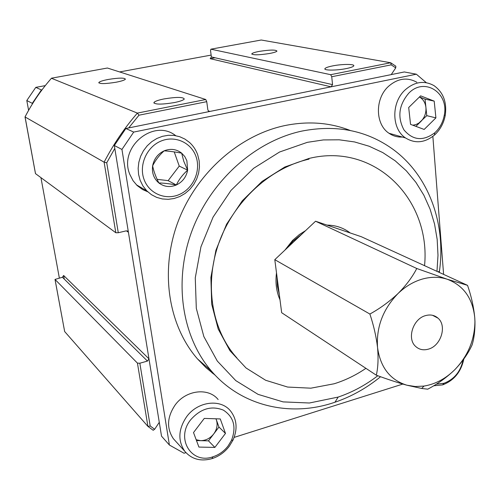 <?xml version="1.0" encoding="UTF-8"?>
<svg xmlns="http://www.w3.org/2000/svg" width="500" height="500" viewBox="0 0 500 500"><rect width="100%" height="100%" fill="white"/><g stroke="black" fill="none" stroke-linecap="round" stroke-linejoin="round"><path stroke-width="0.75" d="M425.513 315.619C413.038 318.762 406.681 338.706 415.631 346.425C419.2 349.663 423.494 350.556 428.512 349.113C441.006 345.788 447.194 325.806 438.019 318.169C434.55 315.131 430.381 314.281 425.513 315.619M369.888 314.044C380.044 308.444 389.425 301.606 398.025 293.538C405.35 286.494 413.425 281.681 422.244 279.1C431.062 276.637 439.419 276.694 447.319 279.269L467.531 285.344L361.281 236.706L315.55 221.225L274.794 259.675L281.669 312.712L376.312 375.2C378.075 367.569 378.494 358.375 377.562 347.619C376.238 336.594 373.681 325.4 369.888 314.044L274.794 259.675M467.531 285.344C471.337 296.256 473.75 307.075 474.762 317.8L474.963 321.425C475.1 330.369 474.15 338.188 472.119 344.875C468.294 353.356 462.519 361.637 454.787 369.706C446.731 377.45 437.713 383.944 427.719 389.181L421.706 388.462L406.881 385.206C390.169 379.994 380.4 367.469 377.562 347.619C376.138 327.194 382.962 309.163 398.025 293.538C406.131 285.363 412.375 277.019 416.763 268.494L315.55 221.225M416.763 268.494L447.319 279.269C463.6 285.538 472.75 298.381 474.762 317.8L474.925 321.488C474.669 339.869 467.962 355.938 454.787 369.706C445.625 378.725 435.369 384.181 424.019 386.069L415.294 386.531L406.881 385.206C397.606 382.625 387.419 379.288 376.312 375.2M436.981 271.363L437.987 255.294L437.175 239.412L434.531 223.944L430.075 209.119L423.844 195.175L415.894 182.331L406.319 170.819L395.238 160.844L382.794 152.594L369.175 146.244L354.575 141.944L339.231 139.812L323.394 139.925L307.344 142.331L279.569 152.012L253.6 168.319L230.981 190.431L213.069 217.125L200.938 246.85L195.269 277.856L196.306 308.331L203.844 336.569L217.306 361.056L235.775 380.613L258.125 394.387L283.1 401.894L309.406 403L338.181 397.069C352.319 392.275 365.525 385.163 377.8 375.737M380.556 376.731C366.587 388.119 351.388 396.625 334.95 402.238L332.375 403.081C289.244 417.006 241.331 405.913 211.65 371.319C182.031 337.244 173.212 281.637 191.819 231.256C210.45 180.894 254.85 141.156 301.819 131.094C336.119 124.444 366.269 130.35 392.275 148.819C428.612 174.875 446.069 223.281 439.494 270.938L439.294 272.419M350.312 130.506C329.869 122.506 308.006 120.869 284.738 125.6C238.894 135.281 195.731 173.756 177.712 222.613C159.719 271.494 168.456 325.581 197.481 358.9L205.987 367.669L215.306 375.337M185.919 452.638L184.031 453.237L169.406 445.037L121.95 149.438L133.706 132.081L416.356 74.2L426.306 82.681M402.831 384.069L234.15 437.394M432.856 136.394L443.606 274.394M133.706 132.081L125.862 128.5L404.294 71.956L416.356 74.2M169.406 445.037L161.525 436.163L114.331 145.519L121.95 149.438M114.331 145.519L125.862 128.5M284.887 250.156L292.606 240.394L299.387 234.531L305.581 230.631M327 225.1C335.769 225.212 343.506 227.831 350.213 232.963M341.344 229.956L334.094 227.5M302.444 233.588L292.894 241.281L287.45 247.738M277.019 276.812L277.337 285.9L279.306 294.494M280 299.806C276.375 291.575 275.212 282.594 276.506 272.875M332.612 65.912C328.263 66.794 325.719 67.675 324.988 68.569C323.188 70.562 336.45 70.606 346.194 68.6C350.487 67.725 352.987 66.844 353.7 65.975C355.444 63.956 342.219 63.95 332.612 65.912M163.975 98.938C158.238 100.1 154.894 101.287 153.938 102.494C154.856 104.6 161.669 104.625 174.375 102.569C180.056 101.394 183.35 100.219 184.269 99.044C183.312 96.931 176.544 96.9 163.975 98.938M108.225 79.456C102.781 80.512 99.65 81.531 98.837 82.525C99.681 84.019 105.444 83.919 116.125 82.219C121.531 81.156 124.625 80.144 125.406 79.181C124.531 77.681 118.806 77.775 108.225 79.456M259.212 51.4C254.925 52.219 252.463 53.019 251.819 53.781C252.925 55.237 258.875 55.131 269.669 53.469C273.919 52.644 276.35 51.856 276.969 51.106C275.831 49.65 269.913 49.75 259.212 51.4M214.262 374.231L212.156 372.938M390.975 62.95L395.844 66.206L395.725 67.888L391.238 74.606M331.731 76.731L330.675 74.681L210.888 49.181L261.238 40.012L390.681 62.756L391.213 64.856L331.731 76.731L332.55 84.631L331.081 86.825L210.194 58.681L211.381 56.931L332.55 84.631M208.3 110.875L209.925 111.431L331.081 86.825M209.925 111.431L208.512 111.081L207.856 109.875L206.737 101.675L138.975 115.2L137.387 113.1L205.756 99.506L206.737 101.675M107.275 68.044L51.5 78.194C41.112 89.987 32.294 102.906 25.038 116.944L104.113 162.181L106.731 162.781L118.281 232.731L126.25 230.85L127.969 231.35L128.419 232.281L126.375 230.825M55.062 279.562L64.656 331.544L147.931 426.413L137.438 363.119L55.012 279.431L62.413 277.262L63.619 275.475L148.969 358.825L128.419 232.281M148.969 358.825L147.463 361.075L62.413 277.262M137.438 363.119L139.838 363.219L147.463 361.075M159.281 422.325L154.644 429.275L153.175 430.275L148.069 426.512M63.619 275.475L64.281 279.106M215.081 57.775L210.194 58.681M210.888 49.181L210.531 50.562L211.381 56.931M51.413 78.3C41.075 90.044 32.287 102.9 25.056 116.875L35.506 173.637L115.812 232.744L104.113 162.181C113.306 144.431 124.4 128.069 137.387 113.1L51.413 78.25M107.387 68.019L205.756 99.506M118.281 232.731L115.812 232.744M64.656 331.544L55.031 279.525M139.838 363.219L150.2 425.981L147.931 426.413M415.894 126.363L420.975 121.363C424.669 117.5 426.319 112.844 425.913 107.413C425.294 102.587 423.131 99.119 419.419 97.013M416.844 82.263C407.144 76.919 397.619 78.35 388.275 86.55C374.744 98.925 375.312 124.531 389.025 133.281C393.056 136.037 397.5 137.294 402.356 137.044M404.938 90.087C391.106 102.781 391.594 129.012 405.525 137.944C415.163 143.85 424.812 142.887 434.462 135.062L435.662 133.938C440.694 128.85 443.894 122.625 445.262 115.262C447.013 102.181 443.269 92.312 434.038 85.656C424.181 80.194 414.481 81.675 404.938 90.087M408.75 93.219C398.831 104.944 397.231 117.163 403.95 129.887C412.825 140.406 423.081 141.387 434.719 132.831L435.775 131.838C440.213 127.35 443.038 121.856 444.244 115.369C449.2 92.819 424.394 76.75 408.75 93.219M410.544 124.369L408.694 107.506L420.613 95.844L434.2 101.131L435.913 117.875L424.169 129.45L410.544 124.369M419.475 96.962L425.05 99.125L434.2 101.131M425.05 99.125L426.775 115.662L435.913 117.875M412.812 125.213L415.913 124.575L418.856 123.1L426.775 115.662M196.488 440.569L208.481 440.85L213.725 433.944C217.006 429.344 217.894 424.663 216.375 419.906L215.912 418.794M218.15 399.55C208.531 387.388 186.125 389.906 175.269 404.819C167.044 416.931 166.412 428.231 173.375 438.713L175.688 441.262M186.75 416.544C178.325 428.981 177.65 440.538 184.725 451.219C191.606 459.244 200.694 461.719 211.981 458.644C218.875 456.406 224.625 452.306 229.231 446.344L233.081 439.956C237.763 428.925 236.906 419.263 230.519 410.956C220.744 398.562 197.869 401.238 186.75 416.544M190.706 419.744C175.319 438.462 191.5 464.619 212.887 456.806C218.962 454.837 224.031 451.219 228.1 445.962L231.494 440.325C236.525 427.044 233.825 416.981 223.388 410.138C211.531 405.394 200.637 408.594 190.706 419.744M198.906 447.075L193.512 432.556L204.269 418.413L220.275 418.938L225.481 433.419L214.875 447.413L198.906 447.075M215.975 418.794L218.956 427.044L225.481 433.419M196.188 439.75L200.613 440.662C205.8 440.6 210.169 438.356 213.725 433.944L218.956 427.044M208.481 440.85L214.875 447.413M463.825 359.025C461.087 371.9 454.012 380.519 442.612 384.888L433.638 385.806M436.319 384.162L443.938 383.288C454.181 379.375 460.556 371.637 463.069 360.069M175.7 135.669C153.625 117.963 118.256 147.481 129.85 174.45L133.106 180.775L137.144 185.525L142.537 189.513L147.787 191.812M196.044 156.656C191.256 142.456 174.731 135.037 160.675 141.206C146.537 147.169 138.706 165.331 144.094 179.556C149.275 193.881 166.012 200.637 179.675 194.35C193.419 188.269 201.038 170.769 196.044 156.656M140.125 180.263L138.588 174.462L138.15 168.381L138.837 162.262L140.619 156.312L143.438 150.769L147.188 145.831L151.725 141.681L156.888 138.469L162.469 136.319L168.275 135.294L174.094 135.425L179.706 136.706L184.913 139.081L189.531 142.456C193.275 145.856 196.006 150 197.719 154.887L199.156 160.806L199.456 166.956L198.619 173.106L196.675 179.037L193.706 184.537L189.812 189.394L185.144 193.438L179.856 196.506L174.15 198.5L168.238 199.325L162.325 198.95L156.65 197.381L151.425 194.662L146.844 190.9L142.944 185.981L140.125 180.263M186.869 160.7L184.756 156.531L181.65 153.131C176.394 149.088 170.55 148.325 164.119 150.85C157.844 153.844 154.012 158.844 152.631 165.844C151.731 172.894 153.806 178.594 158.85 182.95C164.175 186.887 170.006 187.569 176.331 184.994C182.488 181.988 186.262 177.044 187.644 170.169L186.869 160.7M183.775 161.262L181.65 153.131C174.781 151.869 168.938 151.106 164.119 150.85C159.244 155.262 155.412 160.263 152.631 165.844C153.637 171.006 155.712 176.706 158.85 182.95C163.569 183.038 169.394 183.719 176.331 184.994C178.944 179.513 182.712 174.575 187.644 170.169L183.775 161.262M157.125 179.331L168.131 180.637L179.244 166.088L174.219 151.9M168.131 180.637L176.331 184.994M179.244 166.088L187.644 170.169M211.137 55.094L119.625 71.938M45.275 85.625L35.788 87.369L26.8 100.519L28.6 110.331M42.019 89.831L41.425 89.944L35.788 87.369M41.425 89.944L32.275 103.338L32.388 103.938M32.275 103.338L26.8 100.519M40.938 177.638L59.35 278.019M365.919 368.338C355.925 375.15 345.35 380.294 334.194 383.762L310.863 388.181L287.638 387.056L265.656 380.275L246.044 367.987L229.906 350.65L218.2 329.038L211.7 304.2L210.888 277.45L215.919 250.281L226.569 224.237L242.25 200.837L262.038 181.419L284.775 167.031L309.131 158.412C375.269 142.25 431.05 199.844 424.556 265.669M395.725 67.888L391.213 64.856M138.975 115.2L128.7 127.925M114.8 148.431L106.731 162.781M150.2 425.981L154.644 429.275M330.675 74.681L390.669 62.756M424.019 386.069L421.706 388.456M432.519 315.294L438.019 318.169M438.3 271.962L439.494 270.938M338.181 397.069L334.95 402.238M211.65 371.319L197.481 358.9M309.031 159.137C270.194 167.819 233.775 201.188 218.881 242.95C203.994 284.756 211.969 330.431 236.869 357.894M292.894 241.281L292.606 240.394M325.05 69.188L324.988 68.569M154.044 103.206L153.938 102.494M98.912 82.969L98.837 82.525M251.869 54.194L251.819 53.781M35.462 173.538L25.013 116.925M148.106 426.538L153.175 430.281M127.4 230.944L127.969 231.35M389.025 133.281L405.525 137.944M434.719 132.831L434.462 135.062M444.244 115.369L445.262 115.262M173.375 438.713L184.725 451.219M212.887 456.806L211.981 458.644M231.494 440.325L233.081 439.956M443.938 383.288L442.612 384.888M146.844 190.9L136.45 184.85"/></g></svg>
